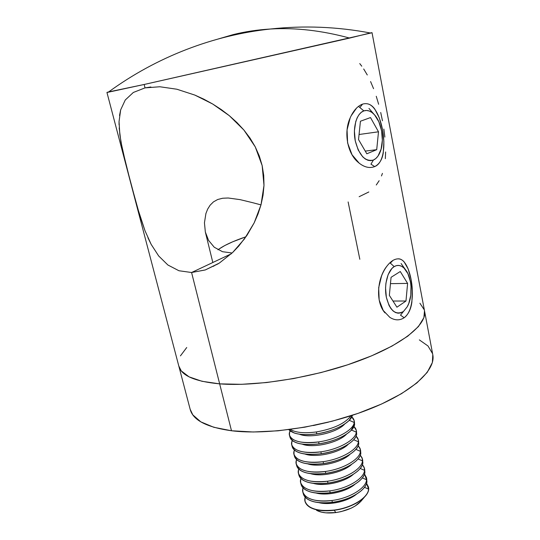 <?xml version="1.0" encoding="UTF-8"?>
<svg xmlns="http://www.w3.org/2000/svg" width="540" height="540" viewBox="0 0 540 540"><rect width="100%" height="100%" fill="white"/><g stroke="black" fill="none" stroke-linecap="round" stroke-linejoin="round"><path stroke-width="0.81" d="M374.706 166.59C369.758 168.487 364.588 167.346 359.188 163.175L352.033 154.751L347.612 142.978L347.058 129.87L350.19 117.835C353.396 110.626 357.514 106.056 362.549 104.119C367.436 102.769 371.54 104.463 374.868 109.188L379.363 118.017L382.469 129.492L383.893 141.77L383.252 152.955C382.151 159.685 379.303 164.234 374.706 166.59L370.953 164.16L374.706 166.59C391.311 160.103 383.137 107.311 367.754 103.869M362.549 104.119L359.876 107.541L362.549 104.119M404.156 317.756C399.62 320.645 394.855 320.524 389.86 317.385L383.238 310.48L379.154 299.97L378.675 287.665L381.605 275.798C384.588 268.488 388.382 263.344 392.992 260.375C397.447 257.931 401.173 258.444 404.156 261.927L408.206 269.028L411.028 279.221L412.378 290.898L411.871 302.197C410.927 309.238 408.355 314.422 404.156 317.756L400.505 315.151L404.156 317.756C419.141 307.179 411.581 257.634 397.973 258.849M392.992 260.375L390.326 263.135L392.992 260.375M145.031 87.878L144.173 84.476L108.655 91.928C106.508 92.475 106.387 92.569 108.277 92.212L144.173 84.476L145.031 87.878L159.86 86.758L176.843 89.222L194.852 95.087L203.843 99.178L212.706 104.024L221.231 109.532L229.331 115.695L236.966 122.56L243.925 130.059L250.054 138.145L255.258 146.867L259.335 156.087L262.163 165.611L263.723 175.46L263.993 185.409L263.048 195.21L261.002 204.835L257.999 214.056L254.185 222.831L247.091 235.143L238.748 246.085L232.619 252.531L219.314 263.095L205.241 269.966L191.585 272.511L231.255 253.82L191.585 272.511L178.943 270.743L167.886 264.998L158.686 255.98L151.173 244.391L145.004 230.742L139.806 215.609L130.491 181.994L122.398 149.317L119.833 134.73L119.05 121.547L120.656 109.883L125.26 100.001L133.319 92.468L145.031 87.878L150.869 86.981M361.766 66.204L359.748 63.578M367.288 74.972L363.697 68.978M373.572 88.702L370.582 81.56M378.641 104.274L376.252 96.275M382.462 120.785L380.714 112.482M384.871 137.072L383.866 129.073M385.331 158.672L385.627 151.976M381.476 175.946L382.442 173.374M376.272 184.991L379.154 180.704M359.14 196.709L368.827 191.97M233.185 34.607L218.106 39.022L233.185 34.607C244.998 31.658 257.391 29.795 270.385 29.018C257.391 29.795 244.998 31.658 233.185 34.607L233.185 34.607M349.663 38.077C321.779 30.51 295.353 27.493 270.385 29.018C295.353 27.493 321.779 30.51 349.663 38.077L144.173 84.476L370.737 33.062C372.6 32.575 372.445 32.549 370.271 32.974L349.663 38.077M348.125 201.947L359.822 259.274M219.659 383.859L191.585 272.511L219.659 383.859L241.522 384.318L266.598 382.55L293.639 378.56L321.165 372.533L347.652 364.804L371.662 355.82L391.979 346.1L407.74 336.184L418.433 326.558L423.893 317.655L424.494 310.743L423.893 317.655L418.433 326.558L407.74 336.184L391.979 346.1L371.662 355.82L347.652 364.804L321.165 372.533L293.639 378.56L266.598 382.55L241.522 384.318L219.659 383.859C255.798 386.829 313.929 377.507 358.358 361.064C402.894 344.621 427.363 324.216 424.507 310.824C427.363 324.216 402.894 344.621 358.358 361.064C313.929 377.507 255.798 386.829 219.659 383.859C194.92 381.503 181.312 375.617 178.841 366.188C181.312 375.617 194.92 381.503 219.659 383.859L231.491 430.758L219.659 383.859L201.987 381.287L219.659 383.859M424.264 309.798L419.911 303.237L424.264 309.798M186.732 347.51L180.434 355.874L186.732 347.51M178.808 366.039L181.278 370.913L189.108 376.866L201.987 381.287L189.108 376.866L181.278 370.913L178.808 366.039M219.314 263.095L205.369 269.919L191.585 272.511M176.843 89.222L194.852 95.087L212.706 104.024L229.331 115.695L243.925 130.059L255.258 146.867L262.163 165.611L263.993 185.409L261.002 204.835L254.185 222.831L244.431 238.957L232.619 252.531M119.522 115.493L120.656 109.883M119.05 124.727L119.05 121.547M145.004 230.742L137.396 207.482L126.151 165.193L120.926 141.845L119.185 127.98M151.173 244.391L147.953 237.803M178.943 270.743L167.886 264.998M222.507 251.708L232.132 252.997L222.507 251.708L214.252 247.239L222.507 251.708M208.562 240.368L214.252 247.239L208.562 240.368L205.342 232.004L208.562 240.368M204.444 222.791L205.342 232.004L204.444 222.791L205.909 213.55L204.444 222.791M213.489 201.859L210.134 205.173L213.489 201.859L217.694 199.51L213.489 201.859M222.669 198.241L217.694 199.51L222.669 198.241L228.184 197.998L222.669 198.241M260.989 204.89L252.673 202.689L260.989 204.89M228.184 197.998L240.131 199.645L252.673 202.689M205.909 213.55L207.637 209.149L210.134 205.173M387.167 265.829L386.829 266.26C377.447 277.715 375.057 301.806 384.98 312.89M356.528 108.108L351.101 115.871M350.116 118.01C343.562 132.233 347.315 153.32 358.02 162.182C361.166 164.95 364.351 166.644 367.598 167.265M178.888 366.35L190.201 409.442C193.03 420.194 206.786 427.302 231.491 430.758L213.813 427.282L200.826 421.862L192.807 414.869L190.161 409.266M419.351 339.89L428.018 345.998L432.526 353.599M432.776 354.679L432.378 362.495L427.201 372.411L416.86 382.961L401.49 393.674L381.605 404.008L358.04 413.384L331.978 421.261L304.837 427.174L278.107 430.805L253.24 431.993L231.491 430.758C267.536 435.287 324.945 426.647 368.55 409.502C412.263 392.364 436.003 370.062 432.796 354.767L372.033 32.677M389.941 262.791L394.187 266.591C398.149 264.377 401.868 265.343 405.344 269.487C412.121 277.486 413.093 296.933 407.228 306.781L400.505 315.151L407.153 306.902L408.78 303.466L410.805 295.178L411.001 286.045L410.4 281.576L407.882 273.632L403.947 267.975L401.612 266.288L399.148 265.478L396.637 265.572L394.187 266.591L391.885 268.495L388.112 274.678L385.925 283.19L385.56 287.915L386.357 297.331L389.043 305.465L390.967 308.63L393.174 311.026L395.57 312.566L398.075 313.2L400.572 312.916L402.975 311.728C395.489 315.38 389.948 310.581 386.357 297.331C383.852 285.039 387.632 270.459 394.187 266.591L389.941 262.791M389.347 295.373L391.068 277.31L400.275 271.519L407.606 283.406L405.979 301.023L396.934 307.199L389.347 295.373L391.068 277.31L400.275 271.519L407.606 283.406L390.461 283.655L407.606 283.406L405.979 301.023L392.971 301.03L405.979 301.023L396.934 307.199L389.347 295.373M358.513 106.394L363.852 110.889C367.247 109.809 370.582 110.882 373.835 114.102C381.713 121.682 384.845 141.109 380.099 152.145C378.445 156.141 376.225 158.767 373.424 160.029L370.953 164.16L373.424 160.029L375.854 158.483L377.993 156.08L381.112 149.121L382.354 140.204L381.55 130.613L378.817 121.716L374.524 114.831L371.972 112.482L369.272 111.004L366.532 110.464L363.852 110.889L361.334 112.28L359.087 114.588L357.197 117.733L355.745 121.601L354.395 130.842L355.259 140.846L358.189 149.978L362.705 156.816L365.33 159.023L368.064 160.319L370.798 160.657L373.424 160.029C365.236 161.926 359.181 155.534 355.259 140.846C352.519 127.413 356.683 113.225 363.852 110.889L358.513 106.394M358.533 139.57L360.43 121.23L370.507 117.572L378.5 131.794L376.711 149.675L366.822 153.792L358.533 139.57L360.43 121.23L370.507 117.572L378.5 131.794L359.053 134.501L378.5 131.794L376.711 149.675L365.256 151.106L376.711 149.675L366.822 153.792L358.533 139.57M305.019 497.738L305.154 497.178L305.019 497.738C302.717 506.385 316.393 512.602 334.118 510.077C317.56 511.61 307.861 508.646 305.026 501.188L305.019 497.738M334.166 510.266L334.118 510.077C351.783 507.938 368.348 497.603 368.564 489.112L366.593 483.334L368.429 486.898L368.564 489.112L364.473 487.323L368.564 489.112C368.348 497.603 351.783 507.938 334.118 510.077L334.166 510.266C324.081 511.475 316.15 510.563 310.379 507.539C307.395 505.852 305.62 503.766 305.046 501.275L305.066 501.37C307.908 508.829 317.608 511.799 334.166 510.266L335.873 512.568L334.166 510.266C353.606 507.951 371.034 495.801 368.469 487.08L368.449 486.986C369.002 489.483 368.294 492.129 366.323 494.93C359.998 502.686 349.286 507.803 334.166 510.266M316.555 510.32C321.28 512.791 327.719 513.54 335.873 512.568L325.89 512.845L321.55 512.163L316.548 510.32M366.552 478.487L366.937 481.565L366.552 478.487M302.852 488.518L303.021 487.863L302.852 488.518C300.503 497.023 314.172 503.071 331.945 500.506C315.347 502.085 305.647 499.223 302.839 491.906L302.852 488.518M302.839 491.906L303.264 493.695C306.079 501.039 315.779 503.928 332.363 502.355L331.945 500.506C349.65 498.326 366.296 488.093 366.552 479.756L364.52 474.005L366.417 477.576L366.552 479.756L362.354 477.913L366.552 479.756C366.296 488.093 349.65 498.326 331.945 500.506L332.363 502.355C350.062 500.182 366.694 489.929 366.937 481.565C366.647 484.616 364.702 487.708 361.118 490.846C353.943 496.699 344.358 500.533 332.363 502.355C325.053 503.294 318.708 503.05 313.328 501.62C307.024 499.777 303.622 496.834 303.109 492.784M364.534 469.118L364.912 472.156L364.534 469.118M300.672 479.243L300.881 478.494L300.672 479.243L301.178 478.777L300.672 479.243C298.276 487.607 311.945 493.486 329.758 490.88C313.126 492.514 303.419 489.74 300.645 482.571L300.672 479.243M300.645 482.571L301.07 484.373C303.851 491.576 313.551 494.363 330.183 492.743L329.758 490.88C347.504 488.653 364.23 478.528 364.52 470.34L364.142 467.303L362.441 464.623L364.399 468.2L364.52 470.34L360.214 468.45L364.52 470.34C364.23 478.528 347.504 488.653 329.758 490.88L330.183 492.743C347.922 490.523 364.628 480.377 364.912 472.156C364.621 475.025 362.812 477.94 359.485 480.917C352.303 486.891 342.536 490.833 330.183 492.743C322.562 493.729 316.015 493.466 310.541 491.947C304.58 490.138 301.374 487.31 300.915 483.455M362.502 459.702L362.873 462.706L362.502 459.702M298.478 469.921L298.728 469.071L298.478 469.921L299.066 469.375L298.478 469.921C296.035 478.136 309.697 483.84 327.557 481.201C310.885 482.882 301.178 480.209 298.438 473.182L298.478 469.921M298.438 473.182L298.863 474.998C301.61 482.051 311.317 484.745 327.983 483.071L327.557 481.201C345.35 478.933 362.151 468.909 362.482 460.877L362.097 457.846L360.342 455.186L362.374 458.777L362.482 460.877L358.054 458.939L362.482 460.877C362.151 468.909 345.35 478.933 327.557 481.201L327.983 483.071C345.769 480.809 362.549 470.772 362.873 462.706C362.59 465.386 360.902 468.133 357.824 470.948C350.642 477.029 340.693 481.073 327.983 483.071C320.058 484.11 313.315 483.833 307.766 482.227C302.13 480.452 299.113 477.738 298.715 474.073M360.457 450.225L360.828 453.195L360.457 450.225M296.271 460.546L296.575 459.594L296.271 460.546L296.946 459.918L296.271 460.546C293.787 468.612 307.442 474.14 325.343 471.467C308.637 473.195 298.924 470.624 296.217 463.745L296.271 460.546M296.217 463.745L296.642 465.568C299.363 472.473 309.069 475.065 325.775 473.344L325.343 471.467C343.184 469.145 360.058 459.236 360.43 451.352L360.038 448.335L358.223 445.702L360.329 449.3L360.43 451.352L355.88 449.361L360.43 451.352C360.058 459.236 343.184 469.145 325.343 471.467L325.775 473.344C343.602 471.035 360.464 461.106 360.828 453.195C360.538 455.706 358.979 458.285 356.13 460.944C348.955 467.12 338.837 471.258 325.775 473.344C317.54 474.437 310.622 474.147 305.006 472.466C299.687 470.725 296.851 468.119 296.494 464.643M358.398 440.701L358.763 443.63L358.398 440.701M294.057 451.116L294.408 450.063L294.057 451.116L294.82 450.401L294.057 451.116C291.519 459.041 305.168 464.387 323.123 461.673C306.369 463.455 296.656 460.978 293.983 454.255L294.057 451.116M293.983 454.255L294.408 456.091C297.094 462.841 306.808 465.332 323.548 463.563L323.123 461.673C340.997 459.311 357.959 449.51 358.364 441.781C358.587 439.641 357.831 437.764 356.089 436.165L358.276 439.763L358.364 441.781L353.693 439.736L358.364 441.781C357.959 449.51 340.997 459.311 323.123 461.673L323.548 463.563C341.422 461.207 358.364 451.386 358.763 443.63C358.486 445.973 357.028 448.396 354.409 450.893C347.254 457.157 336.967 461.383 323.548 463.563C315.016 464.711 307.915 464.407 302.252 462.645C297.23 460.951 294.57 458.453 294.266 455.152M356.332 431.123L356.69 434.012L356.332 431.123M291.829 441.639L292.241 440.471L291.829 441.639L292.687 440.822L291.829 441.639C289.244 449.408 302.886 454.572 320.882 451.818C304.094 453.654 294.381 451.285 291.735 444.71L291.829 441.639M291.735 444.71L292.167 446.553C294.82 453.155 304.533 455.544 321.314 453.721L320.882 451.818C338.803 449.408 355.846 439.722 356.292 432.149C356.528 430.009 355.745 428.152 353.936 426.573L356.211 430.178L356.292 432.149L351.493 430.049L356.292 432.149C355.846 439.722 338.803 449.408 320.882 451.818L321.314 453.721C339.228 451.325 356.252 441.612 356.69 434.012C356.413 436.199 355.07 438.46 352.654 440.809C345.526 447.14 335.084 451.447 321.314 453.721C312.485 454.923 305.215 454.613 299.504 452.783C294.779 451.136 292.282 448.747 292.025 445.608M354.254 421.483L354.605 424.339L354.254 421.483M289.589 432.101L290.068 430.832L289.589 432.101L290.554 431.183L289.589 432.101C286.956 439.722 300.584 444.704 318.627 441.909C301.806 443.792 292.086 441.531 289.474 435.112L289.589 432.101M289.474 435.112L289.913 436.961C292.531 443.414 302.245 445.696 319.066 443.826L318.627 441.909C336.596 439.452 353.72 429.881 354.206 422.469C354.456 420.329 353.646 418.48 351.763 416.927L354.132 420.538L354.206 422.469L349.265 420.309L354.206 422.469C353.72 429.881 336.596 439.452 318.627 441.909L319.066 443.826C337.021 441.376 354.125 431.777 354.605 424.339L350.879 430.677C343.784 437.076 333.18 441.457 319.066 443.826C309.933 445.082 302.501 444.764 296.764 442.874C292.316 441.268 289.987 438.986 289.771 436.016M316.366 431.946C304.425 433.532 295.738 432.689 290.297 429.428C295.738 432.689 304.425 433.532 316.366 431.946C333.7 428.807 345.229 423.407 350.953 415.753C345.229 423.407 333.7 428.807 316.366 431.946L316.805 433.87L316.366 431.946M288.812 429.617C293.315 434.221 302.643 435.638 316.805 433.87C334.193 431.447 351 422.489 352.377 415.294L349.07 420.505C342.023 426.951 331.27 431.406 316.805 433.87C307.375 435.179 299.788 434.862 294.037 432.911L288.812 429.617M217.985 249.784C223.715 245.518 233.05 241.171 246.004 236.743L232.679 241.805L224.89 245.484L218.97 249.062M328.455 422.152L313.369 425.554L328.455 422.152M344.776 423.968C337.244 432.729 309.96 438.878 299.403 434.194M299.822 434.349C310.5 438.683 336.67 432.783 344.466 424.285M346.552 434.12C338.783 442.719 312.856 448.565 302.15 444.123M302.441 444.231C313.207 448.436 338.411 442.76 346.329 434.336M348.293 444.231C340.322 452.648 315.725 458.19 304.911 454.005M305.066 454.059C315.9 458.129 340.139 452.669 348.179 444.346M350.008 454.302C341.867 462.51 318.56 467.768 307.685 463.84C318.566 467.762 341.861 462.51 349.994 454.309M351.682 464.333C343.413 472.311 321.361 477.279 310.473 473.62C321.361 477.279 343.413 472.311 351.682 464.333M353.322 474.323C344.966 482.045 324.142 486.736 313.281 483.347C324.142 486.736 344.966 482.045 353.322 474.323M354.922 484.279C346.511 491.717 326.896 496.139 316.103 493.027C326.896 496.139 346.511 491.717 354.922 484.279M356.481 494.195C348.05 501.336 329.623 505.487 318.951 502.652C329.623 505.487 348.05 501.336 356.481 494.195M361.361 500.843L355.178 506.021L350.953 508.268L341.098 511.616L335.873 512.568C348.084 510.584 356.771 506.425 361.935 500.094L364.277 497.333M205.241 269.966L218.201 263.79M108.277 92.212C156.971 56.545 214.016 35.073 270.385 29.018C303.885 25.36 337.338 26.71 370.737 33.062M106.94 92.421L178.841 366.188M205.457 232.477L212.828 262.501M213.671 265.95L213.759 266.315M401.085 263.52L405.344 269.487M368.969 108.419L373.835 114.102M354.132 420.538L354.537 422.401M356.211 430.178L356.609 432.027M358.276 439.763L358.675 441.605M360.329 449.3L360.72 451.13M362.374 458.777L362.765 460.6M364.399 468.2L364.79 470.009M366.417 477.576L366.808 479.378"/></g></svg>
